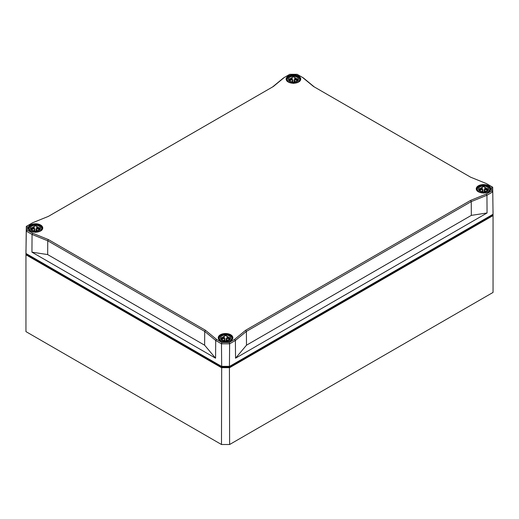 <?xml version="1.0" encoding="UTF-8"?>
<svg xmlns="http://www.w3.org/2000/svg" width="519" height="519" viewBox="0 0 519 519"><rect width="100%" height="100%" fill="white"/><g stroke="black" fill="none" stroke-linecap="round" stroke-linejoin="round"><path stroke-width="0.78" d="M32.684 233.232L27.267 230.105L27.267 225.862L32.684 222.729L48.384 216.384L273.357 86.498L284.347 77.435L289.771 74.308L297.121 74.308L302.545 77.435L313.534 86.498L470.616 177.187L486.316 183.531L491.733 186.665L491.733 190.908L486.316 194.035L470.616 200.379L245.643 330.272L234.653 339.335L229.229 342.462L221.879 342.462L216.455 339.335L205.466 330.272L48.384 239.577L32.684 233.232L32.061 234.452L47.754 240.797L204.726 331.42L205.466 330.272M492.57 214.542L492.57 215.093L229.43 367.011L221.678 367.011L26.43 254.291L26.43 253.739L221.678 366.466L229.43 366.466L493.044 214.263L229.625 366.349L221.483 366.349L25.956 253.46L26.294 226.414L27.267 225.862M221.678 366.466L221.483 343.812L221.879 342.462M26.43 253.739L25.956 253.46L26.294 231.117L32.061 234.452L31.938 252.169L47.664 254.576L47.754 240.797L48.384 239.577M229.43 366.466L229.625 343.812L235.392 340.477L234.653 339.335M491.733 186.665L492.706 187.216L493.044 214.263L492.706 187.216L486.316 183.531M486.316 194.035L486.939 195.254L492.706 191.92L491.733 190.908M470.662 177.206L314.274 86.92L303.291 77.856L297.121 74.308M289.771 74.308L284.347 77.435M32.684 222.729L26.294 226.414L26.294 231.117L27.267 230.105M314.274 86.92L313.534 86.498M245.643 330.272L246.382 331.42L471.246 201.599L470.616 200.379M303.291 77.856L302.545 77.435M229.229 342.462L229.625 343.812L221.483 343.812L215.709 340.477L216.455 339.335M273.357 86.498L48.338 216.404M204.609 345.193L204.726 331.42L215.709 340.477L215.567 358.188L204.609 345.193L47.664 254.576M283.608 77.856L272.618 86.92M246.499 345.193L235.542 358.188L235.392 340.477L246.382 331.42L246.499 345.193L471.336 215.379L487.062 212.972L486.939 195.254L471.246 201.599L471.336 215.379M235.542 358.188L487.062 212.972M31.938 252.169L215.567 358.188M221.678 367.011L221.483 444.511L229.625 444.511L221.483 444.511L25.95 331.622L25.95 254.797L221.483 367.686L229.625 367.686L493.05 215.599L493.044 210.889M492.57 215.093L493.05 215.599L493.05 292.424L229.625 444.511L229.43 367.011M26.43 254.291L25.95 254.797L25.95 250.093M228.607 340.36L226.777 340.023L226.719 338.362A4.814 2.783 180 0 1 229.716 339.66L227.056 338.382L227.043 337.408L229.923 338.317M226.751 338.466L226.219 338.537L226.719 338.362M224.39 338.362L224.643 338.699L224.383 338.362A4.814 2.783 180 0 0 221.399 339.653L224.052 338.382L224.338 337.065L220.88 339.037M222.113 340.256L220.711 338.317L225.551 335.469L230.397 338.317L229.035 340.237M226.771 338.096L227.056 338.382L227.056 336.876L230.228 339.037M221.185 338.317L224.065 337.408L224.052 338.382L224.338 338.096M220.906 335.495L218.83 338.31L219.472 339.958M231.636 339.958L232.272 338.291L230.202 335.495M225.551 340.996C218.953 341.191 218.953 334.969 225.551 335.066L225.551 334.32C233.822 334.197 233.822 341.989 225.551 341.749L225.551 340.996C232.149 341.191 232.149 334.969 225.551 335.066L225.551 335.469M225.551 334.32C217.286 334.197 217.286 341.989 225.551 341.749L225.551 342.151M227.101 337.415L229.781 338.154M221.328 338.154L224 337.415M38.503 230.605L36.68 230.267L36.622 228.607A4.814 2.783 180 0 1 39.613 229.904M36.654 228.717L36.116 228.788L36.622 228.607M34.286 228.607L34.792 228.788L34.286 228.607A4.814 2.783 180 0 0 31.296 229.904M32.009 230.501L30.608 228.568L35.454 225.713L40.3 228.568L38.938 230.481M40.132 229.288L36.674 227.309L36.959 228.626L39.626 229.898M36.674 228.341L36.959 228.626L36.946 227.653L39.827 228.561M31.289 229.891L33.949 228.626L34.241 227.309L30.783 229.288M31.088 228.561L33.969 227.653L33.949 228.626L34.235 228.341M30.803 225.746L28.733 228.561L29.375 230.209M41.539 230.209L42.175 228.535L40.106 225.746M35.454 231.247C28.856 231.435 28.856 225.22 35.454 225.317L35.454 224.565C43.719 224.442 43.719 232.233 35.454 231.993L35.454 231.247C42.052 231.435 42.052 225.22 35.454 225.317L35.454 225.713M35.454 224.565C27.189 224.442 27.189 232.233 35.454 231.993L35.454 232.395M37.005 227.731L39.678 228.399M31.231 228.405L33.904 227.731M486.595 191.407L484.765 191.07L484.714 189.409A4.814 2.783 180 0 1 487.704 190.707M484.746 189.519L484.208 189.591L484.714 189.409M482.378 189.409L482.884 189.591L482.378 189.409A4.814 2.783 180 0 0 479.387 190.707L482.041 189.429L482.326 188.118L478.868 190.09M480.101 191.303L478.7 189.37L483.546 186.516L488.392 189.37L487.023 191.284M488.217 190.09L484.759 188.118L485.051 189.429L487.717 190.7M484.765 189.143L485.051 189.429L485.031 188.455L487.912 189.364M479.173 189.364L482.054 188.455L482.041 189.429L482.326 189.143M478.894 186.548L476.825 189.364L477.461 191.011M489.625 191.011L490.267 189.338L488.197 186.548M483.546 192.049C476.948 192.238 476.948 186.023 483.546 186.12L483.546 185.367C491.811 185.244 491.811 193.036 483.546 192.796L483.546 192.049C490.144 192.238 490.144 186.023 483.546 186.12L483.546 186.516M483.546 185.367C475.281 185.244 475.281 193.036 483.546 192.796L483.546 193.198M485.096 188.533L487.769 189.201M479.316 189.208L481.995 188.468M296.498 81.658L294.669 81.321L294.61 79.66M294.643 79.764L294.111 79.835L294.617 79.66A4.814 2.783 180 0 1 297.608 80.951M292.281 79.66L292.781 79.835L292.281 79.66A4.814 2.783 180 0 0 289.291 80.951M290.004 81.554L288.603 79.615L293.449 76.767L298.289 79.615L296.926 81.535M298.12 80.335L294.662 78.363L294.948 79.679L297.614 80.945M294.662 79.394L294.948 79.679L294.935 78.706L297.815 79.615M289.278 80.945L291.944 79.679L292.229 78.363L288.772 80.335M289.077 79.615L291.957 78.706L291.944 79.679L292.229 79.394M288.798 76.793L286.728 79.608L287.364 81.256M299.528 81.256L300.17 79.589L298.094 76.793M293.449 82.294C286.851 82.489 286.851 76.267 293.449 76.364L293.449 75.618C301.714 75.495 301.714 83.287 293.449 83.046L293.449 82.294C300.047 82.489 300.047 76.267 293.449 76.364L293.449 76.767M293.449 75.618C285.178 75.495 285.178 83.287 293.449 83.046L293.449 83.442M295 78.778L297.672 79.452M289.219 79.452L291.892 78.778M288.285 76.053A7.298 4.21 0 0 0 291.561 83.105A7.298 4.21 0 0 0 300.495 77.941A7.298 4.21 0 0 0 288.285 76.053M288.402 82.073A7.104 4.1 180 0 1 286.345 79.212A7.104 4.1 180 0 1 288.421 76.287A7.104 4.1 180 0 1 298.47 76.287A7.104 4.1 180 0 1 300.546 79.212A7.104 4.1 180 0 1 298.49 82.073M478.388 185.808A7.298 4.21 0 0 0 481.658 192.854A7.298 4.21 0 0 0 490.591 187.696A7.298 4.21 0 0 0 478.388 185.808M30.297 225.006A7.298 4.21 0 0 0 33.566 232.051A7.298 4.21 0 0 0 42.5 226.894A7.298 4.21 0 0 0 30.297 225.006M220.393 334.755A7.298 4.21 0 0 0 223.663 341.807A7.298 4.21 0 0 0 232.603 336.643A7.298 4.21 0 0 0 220.393 334.755M478.499 191.829A7.104 4.1 180 0 1 476.442 188.968A7.104 4.1 180 0 1 478.524 186.042A7.104 4.1 180 0 1 488.567 186.042A7.104 4.1 180 0 1 490.65 188.968A7.104 4.1 180 0 1 488.593 191.829M220.51 340.775A7.104 4.1 180 0 1 218.454 337.914A7.104 4.1 180 0 1 220.53 334.989A7.104 4.1 180 0 1 230.579 334.989A7.104 4.1 180 0 1 232.655 337.914A7.104 4.1 180 0 1 230.598 340.775M30.407 231.026A7.104 4.1 180 0 1 28.35 228.165A7.104 4.1 180 0 1 30.433 225.24A7.104 4.1 180 0 1 40.476 225.24A7.104 4.1 180 0 1 42.558 228.165A7.104 4.1 180 0 1 40.501 231.026M223.397 366.466A8.356 4.827 0 0 0 227.711 366.466M227.348 340.354L227.4 340.749M226.777 340.023L226.492 340.256L227.348 340.749M226.44 340.905L226.466 338.699L226.485 340.899M224.357 338.466L224.662 340.905M224.331 340.023L223.76 340.749L224.617 340.256L224.623 340.899M223.76 340.354L222.502 340.36M226.219 338.537L226.193 340.925M224.915 340.925L224.889 338.537M37.251 230.598L37.303 231M36.68 230.267L36.388 230.507L37.245 231.013M36.343 231.15L36.369 228.95L36.382 231.15M34.254 228.717L34.565 231.15M34.235 230.267L33.664 231L34.52 230.507L34.526 231.15M33.664 230.598L32.405 230.605M36.116 228.788L36.09 231.169M34.818 231.176L34.792 228.788M485.336 191.401L485.395 191.803M484.765 191.07L484.48 191.31L485.336 191.803M484.435 191.952L484.454 189.753L484.474 191.952M482.346 189.519L482.657 191.952M482.32 191.07L481.755 191.803L482.612 191.31L482.618 191.952M481.749 191.401L480.497 191.407M484.208 189.591L484.182 191.972M482.91 191.978L482.884 189.591M295.24 81.652L295.292 82.047M294.669 81.321L294.383 81.554L295.24 82.06M294.338 82.203L294.357 79.997L294.377 82.197M292.249 79.764L292.56 82.203M292.223 81.321L291.652 82.047L292.508 81.554L292.515 82.197M291.652 81.652L290.393 81.658M294.111 79.835L294.085 82.223M292.807 82.223L292.781 79.835M300.546 79.212C301.078 84.338 285.813 84.338 286.345 79.212M490.65 188.968C491.175 194.093 475.91 194.093 476.442 188.968M232.655 337.914C233.187 343.04 217.922 343.04 218.454 337.914M42.558 228.165C43.09 233.284 27.825 233.284 28.35 228.165M218.83 338.31L218.83 339.186M232.272 338.31L232.272 339.186M220.711 338.343C220.101 339.296 221.717 340.166 225.551 340.944M225.557 340.944C229.463 340.127 231.078 339.257 230.397 338.336M225.557 334.268C230.235 335.021 232.473 336.357 232.272 338.284M218.836 338.343C218.278 336.422 220.517 335.06 225.551 334.268M28.733 228.561L28.733 229.43M42.175 228.561L42.175 229.43M30.608 228.587C30.005 229.547 31.62 230.41 35.454 231.189C39.366 230.378 40.975 229.508 40.3 228.587M28.733 228.594C28.175 226.667 30.42 225.311 35.454 224.513C40.138 225.265 42.376 226.608 42.175 228.535M476.825 189.364L476.825 190.233M490.267 189.364L490.267 190.233M478.7 189.39C478.09 190.35 479.705 191.213 483.546 191.991C487.451 191.18 489.067 190.311 488.392 189.39M476.825 189.396C476.267 187.469 478.505 186.113 483.546 185.315C488.23 186.068 490.468 187.411 490.267 189.338M286.728 79.608L286.728 80.484M300.17 79.608L300.17 80.484M288.603 79.634C287.993 80.594 289.608 81.464 293.443 82.242M293.449 82.242C297.355 81.425 298.97 80.555 298.289 79.634M293.449 75.56C298.127 76.312 300.371 77.655 300.164 79.582M286.728 79.641C286.17 77.72 288.408 76.358 293.443 75.56"/></g></svg>
